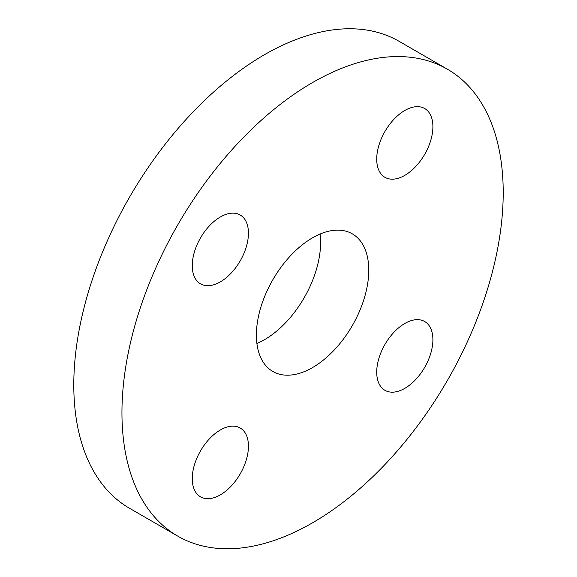 <?xml version="1.0" encoding="UTF-8"?>
<svg xmlns="http://www.w3.org/2000/svg" width="577" height="577" viewBox="0 0 577 577"><rect width="100%" height="100%" fill="white"/><g stroke="black" fill="none" stroke-linecap="round" stroke-linejoin="round"><path stroke-width="0.87" d="M220.349 216.981A39.726 22.936 -60 0 1 240.212 215.012A39.726 22.936 -60 0 1 240.212 260.883A39.726 22.936 -60 0 1 200.486 283.826A39.726 22.936 -60 0 1 194.399 251.99A39.726 22.936 -60 0 1 220.349 216.981M432.901 126.702A39.726 22.936 -60 0 1 415.563 166.681A39.726 22.936 -60 0 1 384.946 177.327A39.726 22.936 -60 0 1 384.946 131.455A39.726 22.936 -60 0 1 424.672 108.512A39.726 22.936 -60 0 1 432.901 126.702M404.809 388.357A39.726 22.936 -60 0 1 384.946 390.319A39.726 22.936 -60 0 1 384.946 344.447A39.726 22.936 -60 0 1 424.672 321.512A39.726 22.936 -60 0 1 430.759 353.348A39.726 22.936 -60 0 1 404.809 388.357M192.256 478.629A39.726 22.936 -60 0 1 209.602 438.65A39.726 22.936 -60 0 1 240.212 428.004A39.726 22.936 -60 0 1 240.212 473.883A39.726 22.936 -60 0 1 200.486 496.819A39.726 22.936 -60 0 1 192.256 478.629M177.788 536.141L129.623 508.337A269.589 155.653 -60 0 1 73.791 384.924A269.589 155.653 -60 0 1 191.47 113.611A269.589 155.653 -60 0 1 399.212 41.385L447.377 69.19A269.589 155.653 120 0 0 239.628 141.415A269.589 155.653 120 0 0 121.949 412.728A269.589 155.653 120 0 0 177.788 536.141A269.589 155.653 120 0 0 447.377 380.488A269.589 155.653 120 0 0 447.377 69.19M256.902 343.495A79.46 45.879 120 0 0 320.603 242.427A79.46 45.879 120 0 0 320.098 234.031M368.768 270.231A79.46 45.879 -60 0 1 334.083 350.189A79.46 45.879 -60 0 1 272.849 371.48A79.46 45.879 -60 0 1 272.849 279.73A79.46 45.879 -60 0 1 352.309 233.851A79.46 45.879 -60 0 1 368.768 270.231"/></g></svg>
